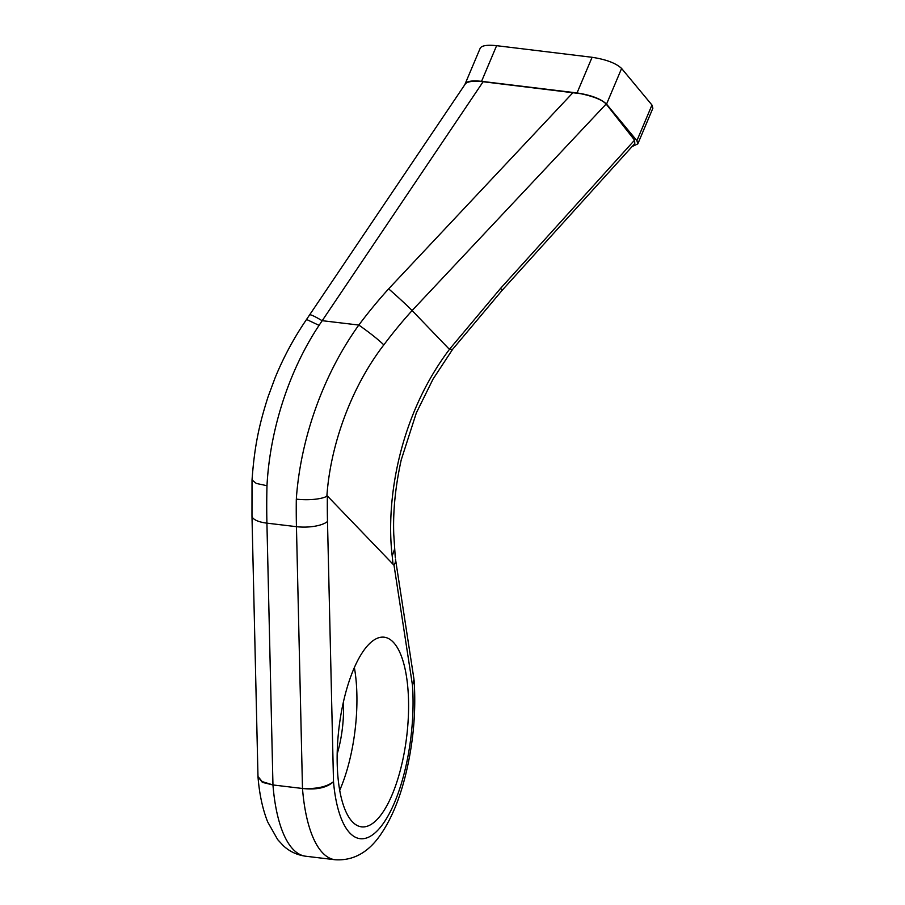 <?xml version="1.0" encoding="UTF-8"?>
<svg xmlns="http://www.w3.org/2000/svg" width="905" height="905" viewBox="0 0 905 905"><rect width="100%" height="100%" fill="white"/><g stroke="black" fill="none" stroke-linecap="round" stroke-linejoin="round"><path stroke-width="1.36" d="M395.281 557.469L393.777 534.617C392.883 511.461 395.361 486.551 401.22 459.91L416.345 412.872L433.043 379.093L452.67 349.262L502.411 290.007L634.801 143.556L634.575 140.128L606.146 104.03C602.21 99.912 593.737 96.462 580.716 93.69L483.123 81.733L319.058 325.359C287.428 372.962 269.724 432.929 266.986 485.714A318.311 113.759 96.8 0 0 266.918 523.147L296.444 526.676A318.311 113.759 -83.2 0 1 296.308 499.13A23.869 6.369 -179.3 0 0 327.372 495.974L394.014 565.263A23.869 13.699 171.3 0 0 395.53 559.494M502.411 290.007L500.488 288.469L634.575 140.128M465.012 84.403L465.159 83.837C466.765 81.179 472.229 80.353 481.562 81.337L577.039 92.944C591.101 95.116 600.943 98.837 606.542 104.12L636.905 140.694L637.81 143.895L632.052 146.587M465.159 83.837L480.216 48.18C481.822 45.522 487.286 44.696 496.607 45.68L481.562 81.337M483.123 81.733L480.306 81.45C472.139 80.884 467.15 81.699 465.34 83.916L309.578 314.94A23.869 2.466 34 0 1 322.033 320.664L358.821 325.053A461.55 413.732 136.1 0 1 388.641 288.842L573.125 92.48M452.647 349.296L449.446 349.375C399.037 416.017 385.609 500.556 392.204 556.043L393.03 564.245M449.412 349.33L500.488 288.469M326.92 495.51C330.495 445.237 350.88 387.657 383.833 344.896A437.681 392.329 136.1 0 1 412.114 310.551L449.446 349.375M637.81 143.895L652.867 108.238L651.962 105.025L621.599 68.463C615.988 63.18 606.158 59.459 592.085 57.287L496.607 45.68M309.578 314.94L306.546 319.454L319.058 325.359M258.016 776.818L262.36 782.361L272.959 784.952L302.485 788.481C316.49 790.031 326.841 787.78 333.504 781.705C326.784 786.852 316.445 789.103 302.485 788.481L296.444 526.676A23.869 8.281 178.7 0 0 327.497 521.45A294.442 105.229 -83.2 0 1 327.372 495.974M395.474 558.996L413.981 679.327L412.454 685.164L414.094 680.345C416.221 712.359 413.2 744.623 405.044 777.135C399.037 800.654 390.802 819.964 380.326 835.055C368.12 852.646 353.063 860.881 335.144 859.75A131.304 46.924 -83.2 0 1 302.485 788.481M606.146 104.03L412.114 310.551A23.869 0.826 -137.9 0 0 388.641 288.842M306.557 319.454C293.978 337.791 283.469 357.317 275.018 378.019L268.027 396.922C259.35 424.173 254.531 445.294 252.031 480.001L256.33 483.44L266.986 485.714M296.354 498.304C300.641 439.479 322.497 375.62 358.821 325.053C369.941 332.904 378.279 339.522 383.833 344.896M349.466 818.131A95.489 34.13 96.8 0 0 361.536 826.842A95.489 34.13 96.8 0 0 406.752 736.07A95.489 34.13 96.8 0 0 384.195 637.199A95.489 34.13 96.8 0 0 341.83 709.622A95.489 34.13 96.8 0 0 349.466 818.131M272.959 784.952L262.145 781.569L257.982 776.479L251.975 515.827A23.869 8.281 -1.3 0 0 266.918 523.147L272.959 784.952A131.304 46.924 96.8 0 0 305.63 856.221L335.144 859.75M337.169 753.978A59.685 21.324 96.8 0 0 343.357 702.269M339.703 790.314A95.489 34.13 96.8 0 0 354.375 667.562M394.569 549.075L392.204 556.043M592.085 57.287L577.039 92.944M651.962 105.025L636.905 140.694M327.497 521.45L333.504 781.705A107.435 38.395 -83.2 0 0 380.428 827.249A107.435 38.395 -83.2 0 0 412.454 685.164L394.014 565.263M621.599 68.463L606.542 104.12M258.027 777.191C259.418 794.296 262.642 809.217 267.688 821.944L277.665 839.591L283.175 845.564C289.362 851.413 296.851 854.965 305.63 856.221M413.97 679.304L413.992 681.363M252.02 480.057L251.975 515.827"/></g></svg>
